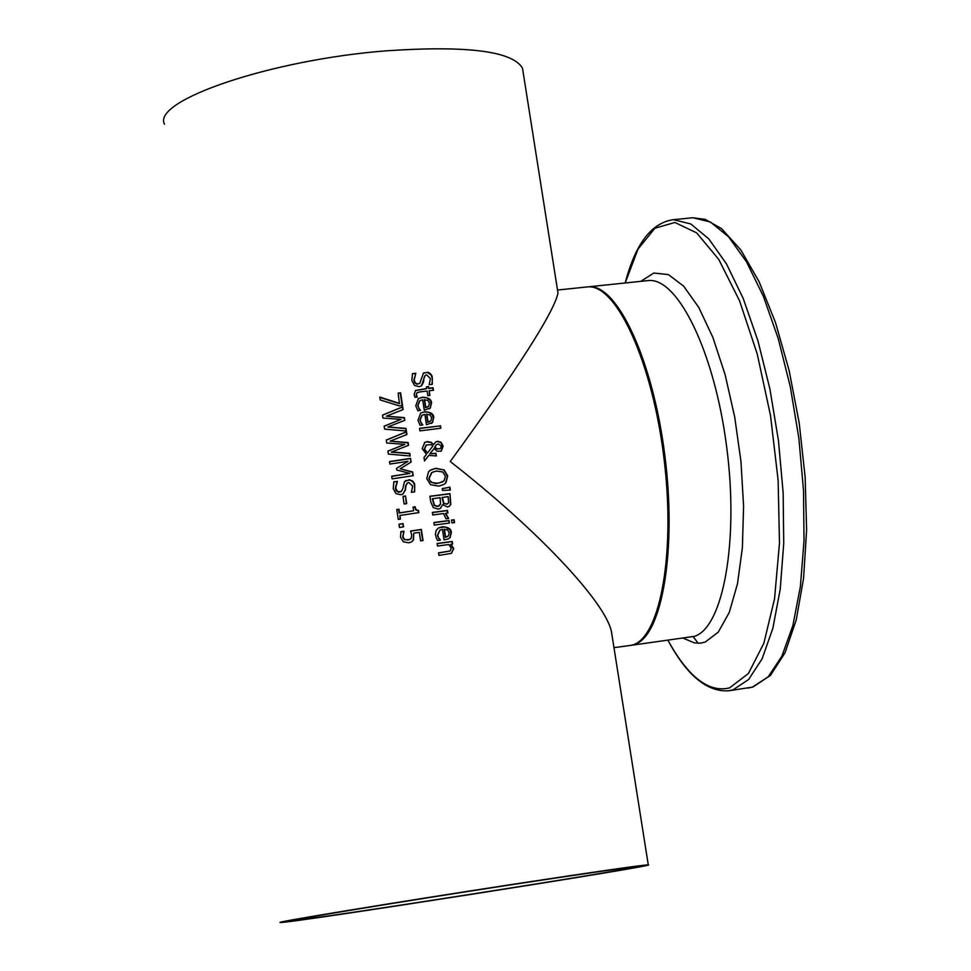 <?xml version="1.0" encoding="UTF-8"?>
<svg xmlns="http://www.w3.org/2000/svg" width="971" height="971" viewBox="0 0 971 971"><rect width="100%" height="100%" fill="white"/><g stroke="black" fill="none" stroke-linecap="round" stroke-linejoin="round"><path stroke-width="1.46" d="M403.948 531.38L402.977 536.817L404.713 539.536L408.33 540.034L411.206 538.42L411.68 534.948L410.563 531.028L421.353 529.413L423.04 540.531L420.601 540.896L419.302 532.387L413.719 533.213L413.197 540.119L411.376 542.012L408.73 542.801L403.341 541.806L400.489 537.157L400.902 531.659L403.924 531.186L402.649 536.999L404.385 539.73L409.92 539.573M410.612 531.161L421.026 529.608L422.701 540.58M400.853 531.805L403.633 531.574M413.719 533.213L413.512 539.937L411.413 541.988M419.569 400.914L417.676 405.684L420.03 410.235M418.1 398.79L422.13 397.418L426.427 397.734L429.801 400.028L431.197 403.39L430.202 407.941L424.254 410.211L422.664 399.785L419.8 400.744L417.991 405.465L418.817 408.694M424.606 399.542L425.82 407.492L428.709 406.254L429.437 403.268L427.798 400.404L424.291 399.773L425.504 407.711L428.005 406.813M419.132 408.463L420.334 410.43M420.601 410.248L417.821 410.757L415.758 405.793L418.428 398.559L422.458 397.2C428.612 397.515 431.634 399.506 431.525 403.171L430.202 407.941M430.529 407.723L429.243 408.876M415.831 373.228L414.18 379.952L415.2 382.708L417.129 383.958L419.715 383.472L423.514 372.998L428.175 372.318L430.699 373.944L432.18 376.311L432.301 384.31L429.146 384.674L430.42 378.641L426.67 374.879L425.225 375.364L423.963 377.865L423.538 382.101L421.463 385.875L419.084 386.701L414.52 385.438L411.874 380.45L412.457 373.665L415.831 373.228L413.864 380.183L414.763 382.768L416.838 384.188L419.618 383.533M412.396 373.871L415.515 373.471M423.247 373.204L427.386 372.427L431.015 374.952L432.35 378.435L432.034 384.334M425.007 375.534L421.414 385.9M421.827 415.406L419.885 420.212L422.251 424.776M421.353 423.004L422.834 424.934L420.042 425.298L417.979 420.322L420.71 413.039L424.351 411.935L428.648 412.238L432.022 414.544L433.418 417.906L432.423 422.47L426.475 424.752L424.885 414.314L422.057 415.248L420.212 419.994L421.038 423.222M426.827 414.071L428.041 422.021L430.93 420.783L431.658 417.797L430.019 414.933L426.5 414.289L427.713 422.239L430.189 421.365M420.71 413.039L424.667 411.716C430.833 412.032 433.855 414.022 433.746 417.688L432.423 422.47M432.75 422.251L431.415 423.441M415.333 390.633L426.415 388.716L426.463 386.786L428.551 386.531L428.49 388.461L432.763 387.963L433.127 390.306M428.551 386.531L428.806 388.242L433.078 387.732L433.467 390.269L429.194 390.767L429.91 395.428L427.835 395.683L427.119 391.022L419.945 391.908L417.045 392.66L416.425 394.906L417.251 397.018L414.957 397.321L414.095 394.566L415.588 390.451L426.73 388.485M426.5 386.968L428.235 386.761M429.194 390.767L429.57 395.476M416.96 392.721L416.11 395.124L416.899 397.066M419.569 428.502L440.154 425.917L440.518 428.284M440.482 425.699L440.87 428.235L419.933 430.869L419.545 428.332L440.154 425.917M433.685 444.548L435.785 441.914L437.715 441.283L441.089 442.291L443.128 446.065L441.259 451.151L436.962 451.199L434.231 448.384L430.08 453.76L435.93 453.275L436.331 455.921L428.794 455.435L424.521 460.934L423.987 457.475L426.487 454.331L422.203 448.651L424.764 442.424L427.252 441.574L431.136 442.291L433.685 444.548L430.808 442.509L426.924 441.793L424.473 442.618M435.53 442.084L437.387 441.502L440.773 442.497L442.8 446.272L441.186 451.199M428.794 455.435L424.497 460.764M435.93 453.275L435.979 455.957M430.08 453.76L435.603 453.481M434.231 448.384L429.752 453.967M432.92 445.956L431.306 444.73L426.342 444.949L424.545 449.088L427.507 452.996L432.92 445.956M427.507 452.996L424.23 449.306L426.135 445.082M436.525 444.657L434.996 446.988L436.926 448.808L440.349 448.651L441.441 446.162L438.249 443.917L436.197 444.864L434.68 447.194L436.598 449.015L440.239 448.711M430.262 470.219L435.627 468.483L443.698 469.928L447.364 476.081L445.677 482.903L443.808 484.48M431.622 472.646L428.794 478.472L430.942 482.211L436.088 483.643L442.642 481.956M429.109 478.278L430.08 480.791L432.241 482.623L438.249 483.315L444.038 480.888L445.41 476.178L442.667 471.955L436.38 471.069L431.961 472.428L429.109 478.278M444.014 469.721L447.692 475.875L446.005 482.708L443.723 484.529L438.674 486.107L430.529 484.711L426.767 478.582L428.551 471.7L430.675 469.964L435.955 468.277L443.698 469.928M449.986 493.644L450.811 504.386L449.172 506.425L447.461 506.947L442.655 504.677L440.264 508.488L438.224 509.12L433.321 507.639L430.784 502.056L429.898 496.254L449.986 493.644L450.483 504.58L449.088 506.461M429.922 496.399L449.658 493.838M442.655 504.677L440.203 508.513M432.617 498.621L434.51 505.272L437.69 506.328L440.567 504.277L440.094 497.638L432.301 498.815L434.183 505.466L437.363 506.522L439.28 505.891M442.315 497.346L443.917 503.391L446.66 504.192L448.59 502.893L448.153 496.606L441.987 497.54L443.589 503.585L447.631 503.925M442.254 488.741L449.549 487.26L449.986 490.088M449.876 487.054L450.338 490.064L442.521 490.44L442.242 488.619L449.549 487.26M449.039 520.505L449.439 523.053L434.292 525.08L433.903 522.519L449.039 520.505L449.088 523.102M433.928 522.653L448.723 520.687M445.665 513.271L448.651 518.478L446.029 518.817L443.529 513.55L432.763 514.994L432.374 512.433L447.497 510.43L447.898 512.979L445.337 513.453L448.335 518.526M432.386 512.579L447.182 510.612L447.546 513.028M438.843 527.787L445.167 526.962L449.609 529.523L451.017 532.909L450.022 537.509L448.468 538.844L444.063 539.888L442.46 529.377L440.021 530.093L437.763 535.13L438.601 538.347L440.409 540.107L437.605 540.483L436.392 538.286L435.396 534.184L436.161 530.433L438.285 528.103L442.242 526.755C448.42 527.035 451.454 529.025 451.345 532.727L450.022 537.509M450.35 537.339L448.481 538.844M438.916 538.165L440.385 539.949M439.79 530.227L437.448 535.312L438.601 538.347M444.402 529.11L445.628 537.133L448.517 535.871L449.245 532.848L447.595 529.96L444.075 529.304L445.301 537.315L447.473 536.611M451.527 520.165L453.773 519.873L454.197 522.629M454.1 519.691L454.549 522.592L451.952 522.92L451.503 520.019L453.773 519.873M438.928 555.436L438.528 552.875L450.131 550.97L451.272 548.214L448.845 544.513L437.496 546.054L437.108 543.493L452.255 541.454L452.644 544.015L450.641 544.403L453.433 548.749L451.381 553.361L438.928 555.436M438.552 552.997L450.022 551.03M450.969 544.233L453.773 548.566L451.418 553.336M452.255 541.454L452.292 544.063M437.12 543.626L451.928 541.636M398.171 393.255L400.258 392.952L402.164 405.514M379.807 397.406L399.397 403.657L398.134 393.073L400.258 392.952M400.574 392.721L402.516 405.465L399.397 405.902L380.195 399.931L379.758 397.066L399.712 403.438M401.023 419.387L382.938 418.064L382.489 415.103L402.722 406.813L403.135 409.568L386.373 416.195L404.361 417.603L404.773 420.334L387.793 426.997L405.999 428.393L406.4 431.015L384.613 429.133L384.152 426.135L401.023 419.387L384.164 426.22M382.501 415.187L402.407 407.043L402.807 409.689M405.999 428.393L406.036 430.99M387.793 426.997L405.684 428.612M404.361 417.603L404.446 420.455M386.373 416.195L404.045 417.833M391.58 451.964L409.798 453.36L410.199 455.982L388.388 454.1L387.927 451.09L404.81 444.342L386.713 443.007L386.264 440.045L406.509 431.743L406.922 434.498L390.148 441.137L408.148 442.558L408.56 445.276L391.252 452.17L409.471 453.566L409.835 455.957M390.148 441.137L407.832 442.764L408.233 445.41M386.276 440.13L406.194 431.961L406.594 434.62M387.939 451.175L404.81 444.342M409.896 473.411L396.787 470L396.544 468.362L408.063 461.31L389.893 464.065L389.517 461.565L410.563 458.385L411.109 462.05L400.234 468.799L412.614 471.955L413.185 475.681L392.126 478.861L391.726 476.178L409.896 473.411L391.75 476.336M396.544 468.374L408.063 461.31M412.614 471.955L412.845 475.729M400.234 468.799L412.299 472.161M410.563 458.385L410.794 462.245M389.541 461.723L410.235 458.603M407.213 483.085L405.623 485.816L405.138 490.124L402.916 494.021M405.514 480.681L410.223 480.087L413.44 482.441L414.763 485.852L414.374 491.896M393.825 481.919L397.103 481.41L395.318 488.267L396.18 490.768L398.377 492.224L401.169 491.605M397.455 481.398L395.646 488.061L397.685 491.666L401.266 491.544L402.734 489.02L404.494 481.616L409.289 479.674L412.602 481.009L414.605 483.801L414.653 491.86L411.34 492.346L412.711 486.18L408.803 482.49L407.444 482.939L405.939 485.609L405.465 489.918L402.965 493.996L400.744 494.737L395.95 493.608L393.219 488.644L393.874 481.75L397.139 481.604M405.538 495.975L406.703 503.621L404.13 504.01L402.977 496.363L405.538 495.975L406.351 503.67M403.001 496.509L405.223 496.169M399.906 515.467L400.44 519.06L398.268 519.412L396.775 509.532L398.947 509.192L399.506 512.87L413.658 510.71L413.1 507.044L415.018 506.753L416.171 509.824L418.55 510.515L418.865 512.615L399.906 515.467L400.101 519.121M413.124 507.178L414.69 506.947L415.831 509.993L418.222 510.71L418.525 512.664M396.787 509.678L398.62 509.387L399.178 513.064L413.658 510.71M403.074 523.587L403.56 526.84L399.482 527.484L398.996 524.231L403.074 523.587L403.22 526.901M399.02 524.364L402.747 523.782M164.475 124.239C151.61 100.462 271.783 59.462 387.259 50.759C467.512 45.394 512.591 51.196 522.495 68.176L523.029 71.538M515.018 883.998C596.485 871.57 640.896 865.185 648.264 864.858C663.29 864.858 284.855 924.125 280.473 922.45C270.812 922.814 397.564 901.974 515.018 883.998M612.3 637.012L611.366 631.162C604.557 601.219 537.679 529.875 450.241 461.516C517.992 368.519 553.907 312.383 557.997 293.084L557.657 290.912M613.975 647.645L629.536 645.545C658.605 643.482 675.901 558.677 664.322 461.152C653.119 363.591 616.573 283.69 587.637 286.894L586.241 287.04M510.467 884.872C584.918 873.512 625.555 867.673 632.352 867.358C646.37 867.321 300.209 921.528 296.507 919.95C287.768 920.277 403.451 901.258 510.467 884.872M630.385 645.424L634.9 644.368C662.428 635.301 677.066 548.506 664.625 453.845C652.512 359.124 616.973 283.787 588.778 286.785L587.37 286.931M647.014 280.716L648.47 280.558C677.892 277.439 714.522 352.242 726.611 446.466C739.052 540.616 723.322 627.12 694.568 636.321L631.247 645.314M690.672 217.965L692.857 217.747L710.408 222.007L728.59 236.827L746.541 261.891L763.376 296.289L778.22 338.539L790.273 386.652L798.854 438.176L803.515 490.464L804.012 540.774L800.383 586.557L792.87 625.555L781.946 656.032L768.243 676.751L752.489 687.104L729.112 690.733M733.105 689.811L748.641 679.482L762.138 658.751L772.867 628.261L780.223 589.215L783.731 543.372L783.16 492.977L778.463 440.603L769.906 388.983L757.926 340.785L743.191 298.437L726.514 263.966L708.745 238.842L690.782 223.961L673.449 219.677C651.492 222.735 635.398 243.83 625.178 282.986L638.044 249.061L654.903 228.234L674.857 222.468L696.644 232.858L718.746 259.391L739.526 300.731L757.283 354.148L770.525 415.661L778.135 480.366L779.482 543.056L774.555 598.743L763.874 643.215L748.435 673.486L729.561 687.905C708.781 692.966 688.269 677.127 667.987 640.362C686.691 675.209 706.864 692.02 728.481 690.818L733.105 689.811M683.45 638.287L694.532 642.936L700.71 643.13L705.225 642.062L718.285 632.133L729.27 612.422L737.487 583.789L742.378 547.705L743.58 506.194L740.982 461.711L734.695 416.984L725.143 374.745L712.92 337.52L698.792 307.467L683.657 286.154L668.376 274.575L653.811 273.057L640.702 281.372M648.264 864.858L611.366 631.162M557.997 293.084L522.495 68.176M647.135 280.692L588.778 286.785M673.449 219.677L692.857 217.747L705.164 219.373L721.489 228.573L740.849 249.972L759.128 281.748L775.513 322.59L789.132 370.534L799.206 423.04L805.141 477.198L806.61 529.96L803.563 578.4L796.22 619.996L785.029 652.779L770.452 675.415L752.962 687.007L747.816 688.123M698.185 643.275L693.258 636.745M557.524 290.038L587.637 286.894"/></g></svg>
